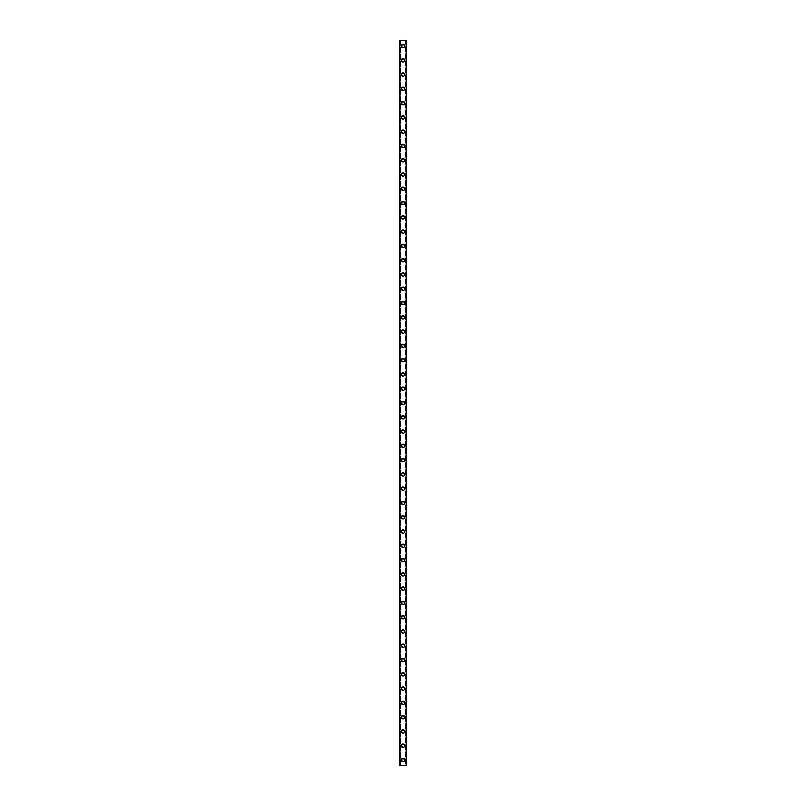 <?xml version="1.0" encoding="UTF-8"?>
<svg xmlns="http://www.w3.org/2000/svg" width="806" height="806" viewBox="0 0 806 806"><rect width="100%" height="100%" fill="white"/><g stroke="black" fill="none" stroke-linecap="round" stroke-linejoin="round"><path stroke-width="0.6" stroke-dasharray="4.03 3.02" d="M405.63 40.3L406.133 765.7L399.575 765.7L399.575 40.3L406.425 40.3L406.425 765.7L405.438 765.7L405.63 40.3M400.37 40.3L399.947 765.7L400.562 765.7L400.37 40.3M403.997 759.987A0.997 0.997 0 0 0 403 758.99A0.997 0.997 0 0 0 402.003 759.987A0.997 0.997 0 0 0 403 760.985A0.997 0.997 0 0 0 403.997 759.987A0.997 0.997 0 0 0 403 758.99A0.997 0.997 0 0 0 402.003 759.987A0.997 0.997 0 0 0 403 760.985A0.997 0.997 0 0 0 403.997 759.987M401.287 759.987A1.713 1.713 0 0 1 403 758.275A1.713 1.713 0 0 1 404.713 759.987A1.713 1.713 0 0 0 403 758.275A1.713 1.713 0 0 0 401.287 759.987A1.713 1.713 0 0 0 403 761.7A1.713 1.713 0 0 0 404.713 759.987A1.713 1.713 0 0 0 403 758.275A1.713 1.713 0 0 0 401.287 759.987A1.713 1.713 0 0 0 403 761.7A1.713 1.713 0 0 0 404.713 759.987A1.713 1.713 0 0 1 403 761.7A1.713 1.713 0 0 1 401.287 759.987M403.997 745.711A0.997 0.997 0 0 0 403 744.714A0.997 0.997 0 0 0 402.003 745.711A0.997 0.997 0 0 0 403 746.709A0.997 0.997 0 0 0 403.997 745.711A0.997 0.997 0 0 0 403 744.714A0.997 0.997 0 0 0 402.003 745.711A0.997 0.997 0 0 0 403 746.709A0.997 0.997 0 0 0 403.997 745.711M401.287 745.711A1.713 1.713 0 0 1 403 743.998A1.713 1.713 0 0 1 404.713 745.711A1.713 1.713 0 0 0 403 743.998A1.713 1.713 0 0 0 401.287 745.711A1.713 1.713 0 0 0 403 747.424A1.713 1.713 0 0 0 404.713 745.711A1.713 1.713 0 0 0 403 743.998A1.713 1.713 0 0 0 401.287 745.711A1.713 1.713 0 0 0 403 747.424A1.713 1.713 0 0 0 404.713 745.711A1.713 1.713 0 0 1 403 747.424A1.713 1.713 0 0 1 401.287 745.711M403.997 731.425A0.997 0.997 0 0 0 403 730.427A0.997 0.997 0 0 0 402.003 731.425A0.997 0.997 0 0 0 403 732.432A0.997 0.997 0 0 0 403.997 731.425A0.997 0.997 0 0 0 403 730.427A0.997 0.997 0 0 0 402.003 731.425A0.997 0.997 0 0 0 403 732.432A0.997 0.997 0 0 0 403.997 731.425M401.287 731.425A1.713 1.713 0 0 1 403 729.712A1.713 1.713 0 0 1 404.713 731.425A1.713 1.713 0 0 0 403 729.712A1.713 1.713 0 0 0 401.287 731.425A1.713 1.713 0 0 0 403 733.148A1.713 1.713 0 0 0 404.713 731.425A1.713 1.713 0 0 0 403 729.712A1.713 1.713 0 0 0 401.287 731.425A1.713 1.713 0 0 0 403 733.148A1.713 1.713 0 0 0 404.713 731.425A1.713 1.713 0 0 1 403 733.148A1.713 1.713 0 0 1 401.287 731.425M403.997 717.149A0.997 0.997 0 0 0 403 716.151A0.997 0.997 0 0 0 402.003 717.149A0.997 0.997 0 0 0 403 718.146A0.997 0.997 0 0 0 403.997 717.149A0.997 0.997 0 0 0 403 716.151A0.997 0.997 0 0 0 402.003 717.149A0.997 0.997 0 0 0 403 718.146A0.997 0.997 0 0 0 403.997 717.149M401.287 717.149A1.713 1.713 0 0 1 403 715.436A1.713 1.713 0 0 1 404.713 717.149A1.713 1.713 0 0 0 403 715.436A1.713 1.713 0 0 0 401.287 717.149A1.713 1.713 0 0 0 403 718.861A1.713 1.713 0 0 0 404.713 717.149A1.713 1.713 0 0 0 403 715.436A1.713 1.713 0 0 0 401.287 717.149A1.713 1.713 0 0 0 403 718.861A1.713 1.713 0 0 0 404.713 717.149A1.713 1.713 0 0 1 403 718.861A1.713 1.713 0 0 1 401.287 717.149M403.997 702.872A0.997 0.997 0 0 0 403 701.875A0.997 0.997 0 0 0 402.003 702.872A0.997 0.997 0 0 0 403 703.87A0.997 0.997 0 0 0 403.997 702.872A0.997 0.997 0 0 0 403 701.875A0.997 0.997 0 0 0 402.003 702.872A0.997 0.997 0 0 0 403 703.87A0.997 0.997 0 0 0 403.997 702.872M401.287 702.872A1.713 1.713 0 0 1 403 701.16A1.713 1.713 0 0 1 404.713 702.872A1.713 1.713 0 0 0 403 701.16A1.713 1.713 0 0 0 401.287 702.872A1.713 1.713 0 0 0 403 704.585A1.713 1.713 0 0 0 404.713 702.872A1.713 1.713 0 0 0 403 701.16A1.713 1.713 0 0 0 401.287 702.872A1.713 1.713 0 0 0 403 704.585A1.713 1.713 0 0 0 404.713 702.872A1.713 1.713 0 0 1 403 704.585A1.713 1.713 0 0 1 401.287 702.872M403.997 688.586A0.997 0.997 0 0 0 403 687.589A0.997 0.997 0 0 0 402.003 688.586A0.997 0.997 0 0 0 403 689.593A0.997 0.997 0 0 0 403.997 688.586A0.997 0.997 0 0 0 403 687.589A0.997 0.997 0 0 0 402.003 688.586A0.997 0.997 0 0 0 403 689.593A0.997 0.997 0 0 0 403.997 688.586M401.287 688.586A1.713 1.713 0 0 1 403 686.873A1.713 1.713 0 0 1 404.713 688.586A1.713 1.713 0 0 0 403 686.873A1.713 1.713 0 0 0 401.287 688.586A1.713 1.713 0 0 0 403 690.309A1.713 1.713 0 0 0 404.713 688.586A1.713 1.713 0 0 0 403 686.873A1.713 1.713 0 0 0 401.287 688.586A1.713 1.713 0 0 0 403 690.309A1.713 1.713 0 0 0 404.713 688.586A1.713 1.713 0 0 1 403 690.309A1.713 1.713 0 0 1 401.287 688.586M403.997 674.31A0.997 0.997 0 0 0 403 673.312A0.997 0.997 0 0 0 402.003 674.31A0.997 0.997 0 0 0 403 675.307A0.997 0.997 0 0 0 403.997 674.31A0.997 0.997 0 0 0 403 673.312A0.997 0.997 0 0 0 402.003 674.31A0.997 0.997 0 0 0 403 675.307A0.997 0.997 0 0 0 403.997 674.31M401.287 674.31A1.713 1.713 0 0 1 403 672.597A1.713 1.713 0 0 1 404.713 674.31A1.713 1.713 0 0 0 403 672.597A1.713 1.713 0 0 0 401.287 674.31A1.713 1.713 0 0 0 403 676.022A1.713 1.713 0 0 0 404.713 674.31A1.713 1.713 0 0 0 403 672.597A1.713 1.713 0 0 0 401.287 674.31A1.713 1.713 0 0 0 403 676.022A1.713 1.713 0 0 0 404.713 674.31A1.713 1.713 0 0 1 403 676.022A1.713 1.713 0 0 1 401.287 674.31M403.997 660.033A0.997 0.997 0 0 0 403 659.036A0.997 0.997 0 0 0 402.003 660.033A0.997 0.997 0 0 0 403 661.031A0.997 0.997 0 0 0 403.997 660.033A0.997 0.997 0 0 0 403 659.036A0.997 0.997 0 0 0 402.003 660.033A0.997 0.997 0 0 0 403 661.031A0.997 0.997 0 0 0 403.997 660.033M401.287 660.033A1.713 1.713 0 0 1 403 658.321A1.713 1.713 0 0 1 404.713 660.033A1.713 1.713 0 0 0 403 658.321A1.713 1.713 0 0 0 401.287 660.033A1.713 1.713 0 0 0 403 661.746A1.713 1.713 0 0 0 404.713 660.033A1.713 1.713 0 0 0 403 658.321A1.713 1.713 0 0 0 401.287 660.033A1.713 1.713 0 0 0 403 661.746A1.713 1.713 0 0 0 404.713 660.033A1.713 1.713 0 0 1 403 661.746A1.713 1.713 0 0 1 401.287 660.033M403.997 645.747A0.997 0.997 0 0 0 403 644.75A0.997 0.997 0 0 0 402.003 645.747A0.997 0.997 0 0 0 403 646.755A0.997 0.997 0 0 0 403.997 645.747A0.997 0.997 0 0 0 403 644.75A0.997 0.997 0 0 0 402.003 645.747A0.997 0.997 0 0 0 403 646.755A0.997 0.997 0 0 0 403.997 645.747M401.287 645.747A1.713 1.713 0 0 1 403 644.034A1.713 1.713 0 0 1 404.713 645.747A1.713 1.713 0 0 0 403 644.034A1.713 1.713 0 0 0 401.287 645.747A1.713 1.713 0 0 0 403 647.47A1.713 1.713 0 0 0 404.713 645.747A1.713 1.713 0 0 0 403 644.034A1.713 1.713 0 0 0 401.287 645.747A1.713 1.713 0 0 0 403 647.47A1.713 1.713 0 0 0 404.713 645.747A1.713 1.713 0 0 1 403 647.47A1.713 1.713 0 0 1 401.287 645.747M403.997 631.471A0.997 0.997 0 0 0 403 630.473A0.997 0.997 0 0 0 402.003 631.471A0.997 0.997 0 0 0 403 632.468A0.997 0.997 0 0 0 403.997 631.471A0.997 0.997 0 0 0 403 630.473A0.997 0.997 0 0 0 402.003 631.471A0.997 0.997 0 0 0 403 632.468A0.997 0.997 0 0 0 403.997 631.471M401.287 631.471A1.713 1.713 0 0 1 403 629.758A1.713 1.713 0 0 1 404.713 631.471A1.713 1.713 0 0 0 403 629.758A1.713 1.713 0 0 0 401.287 631.471A1.713 1.713 0 0 0 403 633.184A1.713 1.713 0 0 0 404.713 631.471A1.713 1.713 0 0 0 403 629.758A1.713 1.713 0 0 0 401.287 631.471A1.713 1.713 0 0 0 403 633.184A1.713 1.713 0 0 0 404.713 631.471A1.713 1.713 0 0 1 403 633.184A1.713 1.713 0 0 1 401.287 631.471M403.997 617.195A0.997 0.997 0 0 0 403 616.197A0.997 0.997 0 0 0 402.003 617.195A0.997 0.997 0 0 0 403 618.192A0.997 0.997 0 0 0 403.997 617.195A0.997 0.997 0 0 0 403 616.197A0.997 0.997 0 0 0 402.003 617.195A0.997 0.997 0 0 0 403 618.192A0.997 0.997 0 0 0 403.997 617.195M401.287 617.195A1.713 1.713 0 0 1 403 615.482A1.713 1.713 0 0 1 404.713 617.195A1.713 1.713 0 0 0 403 615.482A1.713 1.713 0 0 0 401.287 617.195A1.713 1.713 0 0 0 403 618.907A1.713 1.713 0 0 0 404.713 617.195A1.713 1.713 0 0 0 403 615.482A1.713 1.713 0 0 0 401.287 617.195A1.713 1.713 0 0 0 403 618.907A1.713 1.713 0 0 0 404.713 617.195A1.713 1.713 0 0 1 403 618.907A1.713 1.713 0 0 1 401.287 617.195M403.997 602.918A0.997 0.997 0 0 0 403 601.911A0.997 0.997 0 0 0 402.003 602.918A0.997 0.997 0 0 0 403 603.916A0.997 0.997 0 0 0 403.997 602.918A0.997 0.997 0 0 0 403 601.911A0.997 0.997 0 0 0 402.003 602.918A0.997 0.997 0 0 0 403 603.916A0.997 0.997 0 0 0 403.997 602.918M401.287 602.918A1.713 1.713 0 0 1 403 601.195A1.713 1.713 0 0 1 404.713 602.918A1.713 1.713 0 0 0 403 601.195A1.713 1.713 0 0 0 401.287 602.918A1.713 1.713 0 0 0 403 604.631A1.713 1.713 0 0 0 404.713 602.918A1.713 1.713 0 0 0 403 601.195A1.713 1.713 0 0 0 401.287 602.918A1.713 1.713 0 0 0 403 604.631A1.713 1.713 0 0 0 404.713 602.918A1.713 1.713 0 0 1 403 604.631A1.713 1.713 0 0 1 401.287 602.918M403.997 588.632A0.997 0.997 0 0 0 403 587.634A0.997 0.997 0 0 0 402.003 588.632A0.997 0.997 0 0 0 403 589.629A0.997 0.997 0 0 0 403.997 588.632A0.997 0.997 0 0 0 403 587.634A0.997 0.997 0 0 0 402.003 588.632A0.997 0.997 0 0 0 403 589.629A0.997 0.997 0 0 0 403.997 588.632M401.287 588.632A1.713 1.713 0 0 1 403 586.919A1.713 1.713 0 0 1 404.713 588.632A1.713 1.713 0 0 0 403 586.919A1.713 1.713 0 0 0 401.287 588.632A1.713 1.713 0 0 0 403 590.345A1.713 1.713 0 0 0 404.713 588.632A1.713 1.713 0 0 0 403 586.919A1.713 1.713 0 0 0 401.287 588.632A1.713 1.713 0 0 0 403 590.345A1.713 1.713 0 0 0 404.713 588.632A1.713 1.713 0 0 1 403 590.345A1.713 1.713 0 0 1 401.287 588.632M403.997 574.356A0.997 0.997 0 0 0 403 573.358A0.997 0.997 0 0 0 402.003 574.356A0.997 0.997 0 0 0 403 575.353A0.997 0.997 0 0 0 403.997 574.356A0.997 0.997 0 0 0 403 573.358A0.997 0.997 0 0 0 402.003 574.356A0.997 0.997 0 0 0 403 575.353A0.997 0.997 0 0 0 403.997 574.356M401.287 574.356A1.713 1.713 0 0 1 403 572.643A1.713 1.713 0 0 1 404.713 574.356A1.713 1.713 0 0 0 403 572.643A1.713 1.713 0 0 0 401.287 574.356A1.713 1.713 0 0 0 403 576.068A1.713 1.713 0 0 0 404.713 574.356A1.713 1.713 0 0 0 403 572.643A1.713 1.713 0 0 0 401.287 574.356A1.713 1.713 0 0 0 403 576.068A1.713 1.713 0 0 0 404.713 574.356A1.713 1.713 0 0 1 403 576.068A1.713 1.713 0 0 1 401.287 574.356M403.997 560.079A0.997 0.997 0 0 0 403 559.072A0.997 0.997 0 0 0 402.003 560.079A0.997 0.997 0 0 0 403 561.077A0.997 0.997 0 0 0 403.997 560.079A0.997 0.997 0 0 0 403 559.072A0.997 0.997 0 0 0 402.003 560.079A0.997 0.997 0 0 0 403 561.077A0.997 0.997 0 0 0 403.997 560.079M401.287 560.079A1.713 1.713 0 0 1 403 558.357A1.713 1.713 0 0 1 404.713 560.079A1.713 1.713 0 0 0 403 558.357A1.713 1.713 0 0 0 401.287 560.079A1.713 1.713 0 0 0 403 561.792A1.713 1.713 0 0 0 404.713 560.079A1.713 1.713 0 0 0 403 558.357A1.713 1.713 0 0 0 401.287 560.079A1.713 1.713 0 0 0 403 561.792A1.713 1.713 0 0 0 404.713 560.079A1.713 1.713 0 0 1 403 561.792A1.713 1.713 0 0 1 401.287 560.079M403.997 545.793A0.997 0.997 0 0 0 403 544.796A0.997 0.997 0 0 0 402.003 545.793A0.997 0.997 0 0 0 403 546.79A0.997 0.997 0 0 0 403.997 545.793A0.997 0.997 0 0 0 403 544.796A0.997 0.997 0 0 0 402.003 545.793A0.997 0.997 0 0 0 403 546.79A0.997 0.997 0 0 0 403.997 545.793M401.287 545.793A1.713 1.713 0 0 1 403 544.08A1.713 1.713 0 0 1 404.713 545.793A1.713 1.713 0 0 0 403 544.08A1.713 1.713 0 0 0 401.287 545.793A1.713 1.713 0 0 0 403 547.506A1.713 1.713 0 0 0 404.713 545.793A1.713 1.713 0 0 0 403 544.08A1.713 1.713 0 0 0 401.287 545.793A1.713 1.713 0 0 0 403 547.506A1.713 1.713 0 0 0 404.713 545.793A1.713 1.713 0 0 1 403 547.506A1.713 1.713 0 0 1 401.287 545.793M403.997 531.517A0.997 0.997 0 0 0 403 530.519A0.997 0.997 0 0 0 402.003 531.517A0.997 0.997 0 0 0 403 532.514A0.997 0.997 0 0 0 403.997 531.517A0.997 0.997 0 0 0 403 530.519A0.997 0.997 0 0 0 402.003 531.517A0.997 0.997 0 0 0 403 532.514A0.997 0.997 0 0 0 403.997 531.517M401.287 531.517A1.713 1.713 0 0 1 403 529.804A1.713 1.713 0 0 1 404.713 531.517A1.713 1.713 0 0 0 403 529.804A1.713 1.713 0 0 0 401.287 531.517A1.713 1.713 0 0 0 403 533.229A1.713 1.713 0 0 0 404.713 531.517A1.713 1.713 0 0 0 403 529.804A1.713 1.713 0 0 0 401.287 531.517A1.713 1.713 0 0 0 403 533.229A1.713 1.713 0 0 0 404.713 531.517A1.713 1.713 0 0 1 403 533.229A1.713 1.713 0 0 1 401.287 531.517M403.997 517.24A0.997 0.997 0 0 0 403 516.233A0.997 0.997 0 0 0 402.003 517.24A0.997 0.997 0 0 0 403 518.238A0.997 0.997 0 0 0 403.997 517.24A0.997 0.997 0 0 0 403 516.233A0.997 0.997 0 0 0 402.003 517.24A0.997 0.997 0 0 0 403 518.238A0.997 0.997 0 0 0 403.997 517.24M401.287 517.24A1.713 1.713 0 0 1 403 515.528A1.713 1.713 0 0 1 404.713 517.24A1.713 1.713 0 0 0 403 515.528A1.713 1.713 0 0 0 401.287 517.24A1.713 1.713 0 0 0 403 518.953A1.713 1.713 0 0 0 404.713 517.24A1.713 1.713 0 0 0 403 515.528A1.713 1.713 0 0 0 401.287 517.24A1.713 1.713 0 0 0 403 518.953A1.713 1.713 0 0 0 404.713 517.24A1.713 1.713 0 0 1 403 518.953A1.713 1.713 0 0 1 401.287 517.24M403.997 502.954A0.997 0.997 0 0 0 403 501.957A0.997 0.997 0 0 0 402.003 502.954A0.997 0.997 0 0 0 403 503.952A0.997 0.997 0 0 0 403.997 502.954A0.997 0.997 0 0 0 403 501.957A0.997 0.997 0 0 0 402.003 502.954A0.997 0.997 0 0 0 403 503.952A0.997 0.997 0 0 0 403.997 502.954M401.287 502.954A1.713 1.713 0 0 1 403 501.241A1.713 1.713 0 0 1 404.713 502.954A1.713 1.713 0 0 0 403 501.241A1.713 1.713 0 0 0 401.287 502.954A1.713 1.713 0 0 0 403 504.667A1.713 1.713 0 0 0 404.713 502.954A1.713 1.713 0 0 0 403 501.241A1.713 1.713 0 0 0 401.287 502.954A1.713 1.713 0 0 0 403 504.667A1.713 1.713 0 0 0 404.713 502.954A1.713 1.713 0 0 1 403 504.667A1.713 1.713 0 0 1 401.287 502.954M403.997 488.678A0.997 0.997 0 0 0 403 487.68A0.997 0.997 0 0 0 402.003 488.678A0.997 0.997 0 0 0 403 489.675A0.997 0.997 0 0 0 403.997 488.678A0.997 0.997 0 0 0 403 487.68A0.997 0.997 0 0 0 402.003 488.678A0.997 0.997 0 0 0 403 489.675A0.997 0.997 0 0 0 403.997 488.678M401.287 488.678A1.713 1.713 0 0 1 403 486.965A1.713 1.713 0 0 1 404.713 488.678A1.713 1.713 0 0 0 403 486.965A1.713 1.713 0 0 0 401.287 488.678A1.713 1.713 0 0 0 403 490.391A1.713 1.713 0 0 0 404.713 488.678A1.713 1.713 0 0 0 403 486.965A1.713 1.713 0 0 0 401.287 488.678A1.713 1.713 0 0 0 403 490.391A1.713 1.713 0 0 0 404.713 488.678A1.713 1.713 0 0 1 403 490.391A1.713 1.713 0 0 1 401.287 488.678M403.997 474.402A0.997 0.997 0 0 0 403 473.394A0.997 0.997 0 0 0 402.003 474.402A0.997 0.997 0 0 0 403 475.399A0.997 0.997 0 0 0 403.997 474.402A0.997 0.997 0 0 0 403 473.394A0.997 0.997 0 0 0 402.003 474.402A0.997 0.997 0 0 0 403 475.399A0.997 0.997 0 0 0 403.997 474.402M401.287 474.402A1.713 1.713 0 0 1 403 472.689A1.713 1.713 0 0 1 404.713 474.402A1.713 1.713 0 0 0 403 472.689A1.713 1.713 0 0 0 401.287 474.402A1.713 1.713 0 0 0 403 476.114A1.713 1.713 0 0 0 404.713 474.402A1.713 1.713 0 0 0 403 472.689A1.713 1.713 0 0 0 401.287 474.402A1.713 1.713 0 0 0 403 476.114A1.713 1.713 0 0 0 404.713 474.402A1.713 1.713 0 0 1 403 476.114A1.713 1.713 0 0 1 401.287 474.402M403.997 460.115A0.997 0.997 0 0 0 403 459.118A0.997 0.997 0 0 0 402.003 460.115A0.997 0.997 0 0 0 403 461.123A0.997 0.997 0 0 0 403.997 460.115A0.997 0.997 0 0 0 403 459.118A0.997 0.997 0 0 0 402.003 460.115A0.997 0.997 0 0 0 403 461.123A0.997 0.997 0 0 0 403.997 460.115M401.287 460.115A1.713 1.713 0 0 1 403 458.402A1.713 1.713 0 0 1 404.713 460.115A1.713 1.713 0 0 0 403 458.402A1.713 1.713 0 0 0 401.287 460.115A1.713 1.713 0 0 0 403 461.828A1.713 1.713 0 0 0 404.713 460.115A1.713 1.713 0 0 0 403 458.402A1.713 1.713 0 0 0 401.287 460.115A1.713 1.713 0 0 0 403 461.828A1.713 1.713 0 0 0 404.713 460.115A1.713 1.713 0 0 1 403 461.828A1.713 1.713 0 0 1 401.287 460.115M403.997 445.839A0.997 0.997 0 0 0 403 444.841A0.997 0.997 0 0 0 402.003 445.839A0.997 0.997 0 0 0 403 446.836A0.997 0.997 0 0 0 403.997 445.839A0.997 0.997 0 0 0 403 444.841A0.997 0.997 0 0 0 402.003 445.839A0.997 0.997 0 0 0 403 446.836A0.997 0.997 0 0 0 403.997 445.839M401.287 445.839A1.713 1.713 0 0 1 403 444.126A1.713 1.713 0 0 1 404.713 445.839A1.713 1.713 0 0 0 403 444.126A1.713 1.713 0 0 0 401.287 445.839A1.713 1.713 0 0 0 403 447.552A1.713 1.713 0 0 0 404.713 445.839A1.713 1.713 0 0 0 403 444.126A1.713 1.713 0 0 0 401.287 445.839A1.713 1.713 0 0 0 403 447.552A1.713 1.713 0 0 0 404.713 445.839A1.713 1.713 0 0 1 403 447.552A1.713 1.713 0 0 1 401.287 445.839M403.997 431.563A0.997 0.997 0 0 0 403 430.555A0.997 0.997 0 0 0 402.003 431.563A0.997 0.997 0 0 0 403 432.56A0.997 0.997 0 0 0 403.997 431.563A0.997 0.997 0 0 0 403 430.555A0.997 0.997 0 0 0 402.003 431.563A0.997 0.997 0 0 0 403 432.56A0.997 0.997 0 0 0 403.997 431.563M401.287 431.563A1.713 1.713 0 0 1 403 429.85A1.713 1.713 0 0 1 404.713 431.563A1.713 1.713 0 0 0 403 429.85A1.713 1.713 0 0 0 401.287 431.563A1.713 1.713 0 0 0 403 433.275A1.713 1.713 0 0 0 404.713 431.563A1.713 1.713 0 0 0 403 429.85A1.713 1.713 0 0 0 401.287 431.563A1.713 1.713 0 0 0 403 433.275A1.713 1.713 0 0 0 404.713 431.563A1.713 1.713 0 0 1 403 433.275A1.713 1.713 0 0 1 401.287 431.563M403.997 417.276A0.997 0.997 0 0 0 403 416.279A0.997 0.997 0 0 0 402.003 417.276A0.997 0.997 0 0 0 403 418.284A0.997 0.997 0 0 0 403.997 417.276A0.997 0.997 0 0 0 403 416.279A0.997 0.997 0 0 0 402.003 417.276A0.997 0.997 0 0 0 403 418.284A0.997 0.997 0 0 0 403.997 417.276M401.287 417.276A1.713 1.713 0 0 1 403 415.564A1.713 1.713 0 0 1 404.713 417.276A1.713 1.713 0 0 0 403 415.564A1.713 1.713 0 0 0 401.287 417.276A1.713 1.713 0 0 0 403 418.989A1.713 1.713 0 0 0 404.713 417.276A1.713 1.713 0 0 0 403 415.564A1.713 1.713 0 0 0 401.287 417.276A1.713 1.713 0 0 0 403 418.989A1.713 1.713 0 0 0 404.713 417.276A1.713 1.713 0 0 1 403 418.989A1.713 1.713 0 0 1 401.287 417.276M403.997 403A0.997 0.997 0 0 0 403 402.003A0.997 0.997 0 0 0 402.003 403A0.997 0.997 0 0 0 403 403.997A0.997 0.997 0 0 0 403.997 403A0.997 0.997 0 0 0 403 402.003A0.997 0.997 0 0 0 402.003 403A0.997 0.997 0 0 0 403 403.997A0.997 0.997 0 0 0 403.997 403M401.287 403A1.713 1.713 0 0 1 403 401.287A1.713 1.713 0 0 1 404.713 403A1.713 1.713 0 0 0 403 401.287A1.713 1.713 0 0 0 401.287 403A1.713 1.713 0 0 0 403 404.713A1.713 1.713 0 0 0 404.713 403A1.713 1.713 0 0 0 403 401.287A1.713 1.713 0 0 0 401.287 403A1.713 1.713 0 0 0 403 404.713A1.713 1.713 0 0 0 404.713 403A1.713 1.713 0 0 1 403 404.713A1.713 1.713 0 0 1 401.287 403M403.997 388.724A0.997 0.997 0 0 0 403 387.716A0.997 0.997 0 0 0 402.003 388.724A0.997 0.997 0 0 0 403 389.721A0.997 0.997 0 0 0 403.997 388.724A0.997 0.997 0 0 0 403 387.716A0.997 0.997 0 0 0 402.003 388.724A0.997 0.997 0 0 0 403 389.721A0.997 0.997 0 0 0 403.997 388.724M401.287 388.724A1.713 1.713 0 0 1 403 387.011A1.713 1.713 0 0 1 404.713 388.724A1.713 1.713 0 0 0 403 387.011A1.713 1.713 0 0 0 401.287 388.724A1.713 1.713 0 0 0 403 390.436A1.713 1.713 0 0 0 404.713 388.724A1.713 1.713 0 0 0 403 387.011A1.713 1.713 0 0 0 401.287 388.724A1.713 1.713 0 0 0 403 390.436A1.713 1.713 0 0 0 404.713 388.724A1.713 1.713 0 0 1 403 390.436A1.713 1.713 0 0 1 401.287 388.724M403.997 374.437A0.997 0.997 0 0 0 403 373.44A0.997 0.997 0 0 0 402.003 374.437A0.997 0.997 0 0 0 403 375.445A0.997 0.997 0 0 0 403.997 374.437A0.997 0.997 0 0 0 403 373.44A0.997 0.997 0 0 0 402.003 374.437A0.997 0.997 0 0 0 403 375.445A0.997 0.997 0 0 0 403.997 374.437M401.287 374.437A1.713 1.713 0 0 1 403 372.725A1.713 1.713 0 0 1 404.713 374.437A1.713 1.713 0 0 0 403 372.725A1.713 1.713 0 0 0 401.287 374.437A1.713 1.713 0 0 0 403 376.15A1.713 1.713 0 0 0 404.713 374.437A1.713 1.713 0 0 0 403 372.725A1.713 1.713 0 0 0 401.287 374.437A1.713 1.713 0 0 0 403 376.15A1.713 1.713 0 0 0 404.713 374.437A1.713 1.713 0 0 1 403 376.15A1.713 1.713 0 0 1 401.287 374.437M403.997 360.161A0.997 0.997 0 0 0 403 359.164A0.997 0.997 0 0 0 402.003 360.161A0.997 0.997 0 0 0 403 361.159A0.997 0.997 0 0 0 403.997 360.161A0.997 0.997 0 0 0 403 359.164A0.997 0.997 0 0 0 402.003 360.161A0.997 0.997 0 0 0 403 361.159A0.997 0.997 0 0 0 403.997 360.161M401.287 360.161A1.713 1.713 0 0 1 403 358.448A1.713 1.713 0 0 1 404.713 360.161A1.713 1.713 0 0 0 403 358.448A1.713 1.713 0 0 0 401.287 360.161A1.713 1.713 0 0 0 403 361.874A1.713 1.713 0 0 0 404.713 360.161A1.713 1.713 0 0 0 403 358.448A1.713 1.713 0 0 0 401.287 360.161A1.713 1.713 0 0 0 403 361.874A1.713 1.713 0 0 0 404.713 360.161A1.713 1.713 0 0 1 403 361.874A1.713 1.713 0 0 1 401.287 360.161M403.997 345.885A0.997 0.997 0 0 0 403 344.877A0.997 0.997 0 0 0 402.003 345.885A0.997 0.997 0 0 0 403 346.882A0.997 0.997 0 0 0 403.997 345.885A0.997 0.997 0 0 0 403 344.877A0.997 0.997 0 0 0 402.003 345.885A0.997 0.997 0 0 0 403 346.882A0.997 0.997 0 0 0 403.997 345.885M401.287 345.885A1.713 1.713 0 0 1 403 344.172A1.713 1.713 0 0 1 404.713 345.885A1.713 1.713 0 0 0 403 344.172A1.713 1.713 0 0 0 401.287 345.885A1.713 1.713 0 0 0 403 347.598A1.713 1.713 0 0 0 404.713 345.885A1.713 1.713 0 0 0 403 344.172A1.713 1.713 0 0 0 401.287 345.885A1.713 1.713 0 0 0 403 347.598A1.713 1.713 0 0 0 404.713 345.885A1.713 1.713 0 0 1 403 347.598A1.713 1.713 0 0 1 401.287 345.885M403.997 331.598A0.997 0.997 0 0 0 403 330.601A0.997 0.997 0 0 0 402.003 331.598A0.997 0.997 0 0 0 403 332.606A0.997 0.997 0 0 0 403.997 331.598A0.997 0.997 0 0 0 403 330.601A0.997 0.997 0 0 0 402.003 331.598A0.997 0.997 0 0 0 403 332.606A0.997 0.997 0 0 0 403.997 331.598M401.287 331.598A1.713 1.713 0 0 1 403 329.886A1.713 1.713 0 0 1 404.713 331.598A1.713 1.713 0 0 0 403 329.886A1.713 1.713 0 0 0 401.287 331.598A1.713 1.713 0 0 0 403 333.311A1.713 1.713 0 0 0 404.713 331.598A1.713 1.713 0 0 0 403 329.886A1.713 1.713 0 0 0 401.287 331.598A1.713 1.713 0 0 0 403 333.311A1.713 1.713 0 0 0 404.713 331.598A1.713 1.713 0 0 1 403 333.311A1.713 1.713 0 0 1 401.287 331.598M403.997 317.322A0.997 0.997 0 0 0 403 316.325A0.997 0.997 0 0 0 402.003 317.322A0.997 0.997 0 0 0 403 318.32A0.997 0.997 0 0 0 403.997 317.322A0.997 0.997 0 0 0 403 316.325A0.997 0.997 0 0 0 402.003 317.322A0.997 0.997 0 0 0 403 318.32A0.997 0.997 0 0 0 403.997 317.322M401.287 317.322A1.713 1.713 0 0 1 403 315.609A1.713 1.713 0 0 1 404.713 317.322A1.713 1.713 0 0 0 403 315.609A1.713 1.713 0 0 0 401.287 317.322A1.713 1.713 0 0 0 403 319.035A1.713 1.713 0 0 0 404.713 317.322A1.713 1.713 0 0 0 403 315.609A1.713 1.713 0 0 0 401.287 317.322A1.713 1.713 0 0 0 403 319.035A1.713 1.713 0 0 0 404.713 317.322A1.713 1.713 0 0 1 403 319.035A1.713 1.713 0 0 1 401.287 317.322M403.997 303.046A0.997 0.997 0 0 0 403 302.049A0.997 0.997 0 0 0 402.003 303.046A0.997 0.997 0 0 0 403 304.043A0.997 0.997 0 0 0 403.997 303.046A0.997 0.997 0 0 0 403 302.049A0.997 0.997 0 0 0 402.003 303.046A0.997 0.997 0 0 0 403 304.043A0.997 0.997 0 0 0 403.997 303.046M401.287 303.046A1.713 1.713 0 0 1 403 301.333A1.713 1.713 0 0 1 404.713 303.046A1.713 1.713 0 0 0 403 301.333A1.713 1.713 0 0 0 401.287 303.046A1.713 1.713 0 0 0 403 304.759A1.713 1.713 0 0 0 404.713 303.046A1.713 1.713 0 0 0 403 301.333A1.713 1.713 0 0 0 401.287 303.046A1.713 1.713 0 0 0 403 304.759A1.713 1.713 0 0 0 404.713 303.046A1.713 1.713 0 0 1 403 304.759A1.713 1.713 0 0 1 401.287 303.046M403.997 288.76A0.997 0.997 0 0 0 403 287.762A0.997 0.997 0 0 0 402.003 288.76A0.997 0.997 0 0 0 403 289.767A0.997 0.997 0 0 0 403.997 288.76A0.997 0.997 0 0 0 403 287.762A0.997 0.997 0 0 0 402.003 288.76A0.997 0.997 0 0 0 403 289.767A0.997 0.997 0 0 0 403.997 288.76M401.287 288.76A1.713 1.713 0 0 1 403 287.047A1.713 1.713 0 0 1 404.713 288.76A1.713 1.713 0 0 0 403 287.047A1.713 1.713 0 0 0 401.287 288.76A1.713 1.713 0 0 0 403 290.472A1.713 1.713 0 0 0 404.713 288.76A1.713 1.713 0 0 0 403 287.047A1.713 1.713 0 0 0 401.287 288.76A1.713 1.713 0 0 0 403 290.472A1.713 1.713 0 0 0 404.713 288.76A1.713 1.713 0 0 1 403 290.472A1.713 1.713 0 0 1 401.287 288.76M403.997 274.483A0.997 0.997 0 0 0 403 273.486A0.997 0.997 0 0 0 402.003 274.483A0.997 0.997 0 0 0 403 275.481A0.997 0.997 0 0 0 403.997 274.483A0.997 0.997 0 0 0 403 273.486A0.997 0.997 0 0 0 402.003 274.483A0.997 0.997 0 0 0 403 275.481A0.997 0.997 0 0 0 403.997 274.483M401.287 274.483A1.713 1.713 0 0 1 403 272.771A1.713 1.713 0 0 1 404.713 274.483A1.713 1.713 0 0 0 403 272.771A1.713 1.713 0 0 0 401.287 274.483A1.713 1.713 0 0 0 403 276.196A1.713 1.713 0 0 0 404.713 274.483A1.713 1.713 0 0 0 403 272.771A1.713 1.713 0 0 0 401.287 274.483A1.713 1.713 0 0 0 403 276.196A1.713 1.713 0 0 0 404.713 274.483A1.713 1.713 0 0 1 403 276.196A1.713 1.713 0 0 1 401.287 274.483M403.997 260.207A0.997 0.997 0 0 0 403 259.21A0.997 0.997 0 0 0 402.003 260.207A0.997 0.997 0 0 0 403 261.204A0.997 0.997 0 0 0 403.997 260.207A0.997 0.997 0 0 0 403 259.21A0.997 0.997 0 0 0 402.003 260.207A0.997 0.997 0 0 0 403 261.204A0.997 0.997 0 0 0 403.997 260.207M401.287 260.207A1.713 1.713 0 0 1 403 258.494A1.713 1.713 0 0 1 404.713 260.207A1.713 1.713 0 0 0 403 258.494A1.713 1.713 0 0 0 401.287 260.207A1.713 1.713 0 0 0 403 261.92A1.713 1.713 0 0 0 404.713 260.207A1.713 1.713 0 0 0 403 258.494A1.713 1.713 0 0 0 401.287 260.207A1.713 1.713 0 0 0 403 261.92A1.713 1.713 0 0 0 404.713 260.207A1.713 1.713 0 0 1 403 261.92A1.713 1.713 0 0 1 401.287 260.207M403.997 245.921A0.997 0.997 0 0 0 403 244.923A0.997 0.997 0 0 0 402.003 245.921A0.997 0.997 0 0 0 403 246.928A0.997 0.997 0 0 0 403.997 245.921A0.997 0.997 0 0 0 403 244.923A0.997 0.997 0 0 0 402.003 245.921A0.997 0.997 0 0 0 403 246.928A0.997 0.997 0 0 0 403.997 245.921M401.287 245.921A1.713 1.713 0 0 1 403 244.208A1.713 1.713 0 0 1 404.713 245.921A1.713 1.713 0 0 0 403 244.208A1.713 1.713 0 0 0 401.287 245.921A1.713 1.713 0 0 0 403 247.644A1.713 1.713 0 0 0 404.713 245.921A1.713 1.713 0 0 0 403 244.208A1.713 1.713 0 0 0 401.287 245.921A1.713 1.713 0 0 0 403 247.644A1.713 1.713 0 0 0 404.713 245.921A1.713 1.713 0 0 1 403 247.644A1.713 1.713 0 0 1 401.287 245.921M403.997 231.644A0.997 0.997 0 0 0 403 230.647A0.997 0.997 0 0 0 402.003 231.644A0.997 0.997 0 0 0 403 232.642A0.997 0.997 0 0 0 403.997 231.644A0.997 0.997 0 0 0 403 230.647A0.997 0.997 0 0 0 402.003 231.644A0.997 0.997 0 0 0 403 232.642A0.997 0.997 0 0 0 403.997 231.644M401.287 231.644A1.713 1.713 0 0 1 403 229.932A1.713 1.713 0 0 1 404.713 231.644A1.713 1.713 0 0 0 403 229.932A1.713 1.713 0 0 0 401.287 231.644A1.713 1.713 0 0 0 403 233.357A1.713 1.713 0 0 0 404.713 231.644A1.713 1.713 0 0 0 403 229.932A1.713 1.713 0 0 0 401.287 231.644A1.713 1.713 0 0 0 403 233.357A1.713 1.713 0 0 0 404.713 231.644A1.713 1.713 0 0 1 403 233.357A1.713 1.713 0 0 1 401.287 231.644M403.997 217.368A0.997 0.997 0 0 0 403 216.371A0.997 0.997 0 0 0 402.003 217.368A0.997 0.997 0 0 0 403 218.366A0.997 0.997 0 0 0 403.997 217.368A0.997 0.997 0 0 0 403 216.371A0.997 0.997 0 0 0 402.003 217.368A0.997 0.997 0 0 0 403 218.366A0.997 0.997 0 0 0 403.997 217.368M401.287 217.368A1.713 1.713 0 0 1 403 215.655A1.713 1.713 0 0 1 404.713 217.368A1.713 1.713 0 0 0 403 215.655A1.713 1.713 0 0 0 401.287 217.368A1.713 1.713 0 0 0 403 219.081A1.713 1.713 0 0 0 404.713 217.368A1.713 1.713 0 0 0 403 215.655A1.713 1.713 0 0 0 401.287 217.368A1.713 1.713 0 0 0 403 219.081A1.713 1.713 0 0 0 404.713 217.368A1.713 1.713 0 0 1 403 219.081A1.713 1.713 0 0 1 401.287 217.368M403.997 203.082A0.997 0.997 0 0 0 403 202.084A0.997 0.997 0 0 0 402.003 203.082A0.997 0.997 0 0 0 403 204.089A0.997 0.997 0 0 0 403.997 203.082A0.997 0.997 0 0 0 403 202.084A0.997 0.997 0 0 0 402.003 203.082A0.997 0.997 0 0 0 403 204.089A0.997 0.997 0 0 0 403.997 203.082M401.287 203.082A1.713 1.713 0 0 1 403 201.369A1.713 1.713 0 0 1 404.713 203.082A1.713 1.713 0 0 0 403 201.369A1.713 1.713 0 0 0 401.287 203.082A1.713 1.713 0 0 0 403 204.805A1.713 1.713 0 0 0 404.713 203.082A1.713 1.713 0 0 0 403 201.369A1.713 1.713 0 0 0 401.287 203.082A1.713 1.713 0 0 0 403 204.805A1.713 1.713 0 0 0 404.713 203.082A1.713 1.713 0 0 1 403 204.805A1.713 1.713 0 0 1 401.287 203.082M403.997 188.806A0.997 0.997 0 0 0 403 187.808A0.997 0.997 0 0 0 402.003 188.806A0.997 0.997 0 0 0 403 189.803A0.997 0.997 0 0 0 403.997 188.806A0.997 0.997 0 0 0 403 187.808A0.997 0.997 0 0 0 402.003 188.806A0.997 0.997 0 0 0 403 189.803A0.997 0.997 0 0 0 403.997 188.806M401.287 188.806A1.713 1.713 0 0 1 403 187.093A1.713 1.713 0 0 1 404.713 188.806A1.713 1.713 0 0 0 403 187.093A1.713 1.713 0 0 0 401.287 188.806A1.713 1.713 0 0 0 403 190.518A1.713 1.713 0 0 0 404.713 188.806A1.713 1.713 0 0 0 403 187.093A1.713 1.713 0 0 0 401.287 188.806A1.713 1.713 0 0 0 403 190.518A1.713 1.713 0 0 0 404.713 188.806A1.713 1.713 0 0 1 403 190.518A1.713 1.713 0 0 1 401.287 188.806M403.997 174.529A0.997 0.997 0 0 0 403 173.532A0.997 0.997 0 0 0 402.003 174.529A0.997 0.997 0 0 0 403 175.527A0.997 0.997 0 0 0 403.997 174.529A0.997 0.997 0 0 0 403 173.532A0.997 0.997 0 0 0 402.003 174.529A0.997 0.997 0 0 0 403 175.527A0.997 0.997 0 0 0 403.997 174.529M401.287 174.529A1.713 1.713 0 0 1 403 172.816A1.713 1.713 0 0 1 404.713 174.529A1.713 1.713 0 0 0 403 172.816A1.713 1.713 0 0 0 401.287 174.529A1.713 1.713 0 0 0 403 176.242A1.713 1.713 0 0 0 404.713 174.529A1.713 1.713 0 0 0 403 172.816A1.713 1.713 0 0 0 401.287 174.529A1.713 1.713 0 0 0 403 176.242A1.713 1.713 0 0 0 404.713 174.529A1.713 1.713 0 0 1 403 176.242A1.713 1.713 0 0 1 401.287 174.529M403.997 160.253A0.997 0.997 0 0 0 403 159.245A0.997 0.997 0 0 0 402.003 160.253A0.997 0.997 0 0 0 403 161.25A0.997 0.997 0 0 0 403.997 160.253A0.997 0.997 0 0 0 403 159.245A0.997 0.997 0 0 0 402.003 160.253A0.997 0.997 0 0 0 403 161.25A0.997 0.997 0 0 0 403.997 160.253M401.287 160.253A1.713 1.713 0 0 1 403 158.53A1.713 1.713 0 0 1 404.713 160.253A1.713 1.713 0 0 0 403 158.53A1.713 1.713 0 0 0 401.287 160.253A1.713 1.713 0 0 0 403 161.966A1.713 1.713 0 0 0 404.713 160.253A1.713 1.713 0 0 0 403 158.53A1.713 1.713 0 0 0 401.287 160.253A1.713 1.713 0 0 0 403 161.966A1.713 1.713 0 0 0 404.713 160.253A1.713 1.713 0 0 1 403 161.966A1.713 1.713 0 0 1 401.287 160.253M403.997 145.967A0.997 0.997 0 0 0 403 144.969A0.997 0.997 0 0 0 402.003 145.967A0.997 0.997 0 0 0 403 146.964A0.997 0.997 0 0 0 403.997 145.967A0.997 0.997 0 0 0 403 144.969A0.997 0.997 0 0 0 402.003 145.967A0.997 0.997 0 0 0 403 146.964A0.997 0.997 0 0 0 403.997 145.967M401.287 145.967A1.713 1.713 0 0 1 403 144.254A1.713 1.713 0 0 1 404.713 145.967A1.713 1.713 0 0 0 403 144.254A1.713 1.713 0 0 0 401.287 145.967A1.713 1.713 0 0 0 403 147.679A1.713 1.713 0 0 0 404.713 145.967A1.713 1.713 0 0 0 403 144.254A1.713 1.713 0 0 0 401.287 145.967A1.713 1.713 0 0 0 403 147.679A1.713 1.713 0 0 0 404.713 145.967A1.713 1.713 0 0 1 403 147.679A1.713 1.713 0 0 1 401.287 145.967M403.997 131.69A0.997 0.997 0 0 0 403 130.693A0.997 0.997 0 0 0 402.003 131.69A0.997 0.997 0 0 0 403 132.688A0.997 0.997 0 0 0 403.997 131.69A0.997 0.997 0 0 0 403 130.693A0.997 0.997 0 0 0 402.003 131.69A0.997 0.997 0 0 0 403 132.688A0.997 0.997 0 0 0 403.997 131.69M401.287 131.69A1.713 1.713 0 0 1 403 129.978A1.713 1.713 0 0 1 404.713 131.69A1.713 1.713 0 0 0 403 129.978A1.713 1.713 0 0 0 401.287 131.69A1.713 1.713 0 0 0 403 133.403A1.713 1.713 0 0 0 404.713 131.69A1.713 1.713 0 0 0 403 129.978A1.713 1.713 0 0 0 401.287 131.69A1.713 1.713 0 0 0 403 133.403A1.713 1.713 0 0 0 404.713 131.69A1.713 1.713 0 0 1 403 133.403A1.713 1.713 0 0 1 401.287 131.69M403.997 117.414A0.997 0.997 0 0 0 403 116.407A0.997 0.997 0 0 0 402.003 117.414A0.997 0.997 0 0 0 403 118.411A0.997 0.997 0 0 0 403.997 117.414A0.997 0.997 0 0 0 403 116.407A0.997 0.997 0 0 0 402.003 117.414A0.997 0.997 0 0 0 403 118.411A0.997 0.997 0 0 0 403.997 117.414M401.287 117.414A1.713 1.713 0 0 1 403 115.691A1.713 1.713 0 0 1 404.713 117.414A1.713 1.713 0 0 0 403 115.691A1.713 1.713 0 0 0 401.287 117.414A1.713 1.713 0 0 0 403 119.127A1.713 1.713 0 0 0 404.713 117.414A1.713 1.713 0 0 0 403 115.691A1.713 1.713 0 0 0 401.287 117.414A1.713 1.713 0 0 0 403 119.127A1.713 1.713 0 0 0 404.713 117.414A1.713 1.713 0 0 1 403 119.127A1.713 1.713 0 0 1 401.287 117.414M403.997 103.128A0.997 0.997 0 0 0 403 102.13A0.997 0.997 0 0 0 402.003 103.128A0.997 0.997 0 0 0 403 104.125A0.997 0.997 0 0 0 403.997 103.128A0.997 0.997 0 0 0 403 102.13A0.997 0.997 0 0 0 402.003 103.128A0.997 0.997 0 0 0 403 104.125A0.997 0.997 0 0 0 403.997 103.128M401.287 103.128A1.713 1.713 0 0 1 403 101.415A1.713 1.713 0 0 1 404.713 103.128A1.713 1.713 0 0 0 403 101.415A1.713 1.713 0 0 0 401.287 103.128A1.713 1.713 0 0 0 403 104.84A1.713 1.713 0 0 0 404.713 103.128A1.713 1.713 0 0 0 403 101.415A1.713 1.713 0 0 0 401.287 103.128A1.713 1.713 0 0 0 403 104.84A1.713 1.713 0 0 0 404.713 103.128A1.713 1.713 0 0 1 403 104.84A1.713 1.713 0 0 1 401.287 103.128M403.997 88.851A0.997 0.997 0 0 0 403 87.854A0.997 0.997 0 0 0 402.003 88.851A0.997 0.997 0 0 0 403 89.849A0.997 0.997 0 0 0 403.997 88.851A0.997 0.997 0 0 0 403 87.854A0.997 0.997 0 0 0 402.003 88.851A0.997 0.997 0 0 0 403 89.849A0.997 0.997 0 0 0 403.997 88.851M401.287 88.851A1.713 1.713 0 0 1 403 87.139A1.713 1.713 0 0 1 404.713 88.851A1.713 1.713 0 0 0 403 87.139A1.713 1.713 0 0 0 401.287 88.851A1.713 1.713 0 0 0 403 90.564A1.713 1.713 0 0 0 404.713 88.851A1.713 1.713 0 0 0 403 87.139A1.713 1.713 0 0 0 401.287 88.851A1.713 1.713 0 0 0 403 90.564A1.713 1.713 0 0 0 404.713 88.851A1.713 1.713 0 0 1 403 90.564A1.713 1.713 0 0 1 401.287 88.851M403.997 74.575A0.997 0.997 0 0 0 403 73.568A0.997 0.997 0 0 0 402.003 74.575A0.997 0.997 0 0 0 403 75.573A0.997 0.997 0 0 0 403.997 74.575A0.997 0.997 0 0 0 403 73.568A0.997 0.997 0 0 0 402.003 74.575A0.997 0.997 0 0 0 403 75.573A0.997 0.997 0 0 0 403.997 74.575M401.287 74.575A1.713 1.713 0 0 1 403 72.852A1.713 1.713 0 0 1 404.713 74.575A1.713 1.713 0 0 0 403 72.852A1.713 1.713 0 0 0 401.287 74.575A1.713 1.713 0 0 0 403 76.288A1.713 1.713 0 0 0 404.713 74.575A1.713 1.713 0 0 0 403 72.852A1.713 1.713 0 0 0 401.287 74.575A1.713 1.713 0 0 0 403 76.288A1.713 1.713 0 0 0 404.713 74.575A1.713 1.713 0 0 1 403 76.288A1.713 1.713 0 0 1 401.287 74.575M403.997 60.289A0.997 0.997 0 0 0 403 59.291A0.997 0.997 0 0 0 402.003 60.289A0.997 0.997 0 0 0 403 61.286A0.997 0.997 0 0 0 403.997 60.289A0.997 0.997 0 0 0 403 59.291A0.997 0.997 0 0 0 402.003 60.289A0.997 0.997 0 0 0 403 61.286A0.997 0.997 0 0 0 403.997 60.289M401.287 60.289A1.713 1.713 0 0 1 403 58.576A1.713 1.713 0 0 1 404.713 60.289A1.713 1.713 0 0 0 403 58.576A1.713 1.713 0 0 0 401.287 60.289A1.713 1.713 0 0 0 403 62.002A1.713 1.713 0 0 0 404.713 60.289A1.713 1.713 0 0 0 403 58.576A1.713 1.713 0 0 0 401.287 60.289A1.713 1.713 0 0 0 403 62.002A1.713 1.713 0 0 0 404.713 60.289A1.713 1.713 0 0 1 403 62.002A1.713 1.713 0 0 1 401.287 60.289M403.997 46.013A0.997 0.997 0 0 0 403 45.015A0.997 0.997 0 0 0 402.003 46.013A0.997 0.997 0 0 0 403 47.01A0.997 0.997 0 0 0 403.997 46.013A0.997 0.997 0 0 0 403 45.015A0.997 0.997 0 0 0 402.003 46.013A0.997 0.997 0 0 0 403 47.01A0.997 0.997 0 0 0 403.997 46.013M401.287 46.013A1.713 1.713 0 0 1 403 44.3A1.713 1.713 0 0 1 404.713 46.013A1.713 1.713 0 0 0 403 44.3A1.713 1.713 0 0 0 401.287 46.013A1.713 1.713 0 0 0 403 47.725A1.713 1.713 0 0 0 404.713 46.013A1.713 1.713 0 0 0 403 44.3A1.713 1.713 0 0 0 401.287 46.013A1.713 1.713 0 0 0 403 47.725A1.713 1.713 0 0 0 404.713 46.013A1.713 1.713 0 0 1 403 47.725A1.713 1.713 0 0 1 401.287 46.013M403.151 40.3L403.675 40.3L403.151 40.3M402.234 40.3L402.849 40.3L402.234 40.3M399.615 40.3L399.615 765.7L399.615 40.3M406.385 40.3L406.385 765.7L406.385 40.3M402.849 765.7L402.325 765.7L402.849 765.7M399.857 40.3L399.867 765.7M406.143 40.3L406.133 765.7M399.575 40.3L399.575 765.7L399.575 40.3M406.425 40.3L406.425 765.7L406.425 40.3M399.947 40.3L399.947 765.7L399.947 40.3M406.053 40.3L406.053 765.7L406.053 40.3M400.562 40.3L400.562 765.7M405.438 40.3L405.438 765.7"/><path stroke-width="1.21" d="M401.287 759.987A1.713 1.713 0 0 1 403 758.275A1.713 1.713 0 0 1 404.713 759.987A1.713 1.713 0 0 1 403 761.7A1.713 1.713 0 0 1 401.287 759.987M401.287 745.711A1.713 1.713 0 0 1 403 743.998A1.713 1.713 0 0 1 404.713 745.711A1.713 1.713 0 0 1 403 747.424A1.713 1.713 0 0 1 401.287 745.711M401.287 731.425A1.713 1.713 0 0 1 403 729.712A1.713 1.713 0 0 1 404.713 731.425A1.713 1.713 0 0 1 403 733.148A1.713 1.713 0 0 1 401.287 731.425M401.287 717.149A1.713 1.713 0 0 1 403 715.436A1.713 1.713 0 0 1 404.713 717.149A1.713 1.713 0 0 1 403 718.861A1.713 1.713 0 0 1 401.287 717.149M401.287 702.872A1.713 1.713 0 0 1 403 701.16A1.713 1.713 0 0 1 404.713 702.872A1.713 1.713 0 0 1 403 704.585A1.713 1.713 0 0 1 401.287 702.872M401.287 688.586A1.713 1.713 0 0 1 403 686.873A1.713 1.713 0 0 1 404.713 688.586A1.713 1.713 0 0 1 403 690.309A1.713 1.713 0 0 1 401.287 688.586M401.287 674.31A1.713 1.713 0 0 1 403 672.597A1.713 1.713 0 0 1 404.713 674.31A1.713 1.713 0 0 1 403 676.022A1.713 1.713 0 0 1 401.287 674.31M401.287 660.033A1.713 1.713 0 0 1 403 658.321A1.713 1.713 0 0 1 404.713 660.033A1.713 1.713 0 0 1 403 661.746A1.713 1.713 0 0 1 401.287 660.033M401.287 645.747A1.713 1.713 0 0 1 403 644.034A1.713 1.713 0 0 1 404.713 645.747A1.713 1.713 0 0 1 403 647.47A1.713 1.713 0 0 1 401.287 645.747M401.287 631.471A1.713 1.713 0 0 1 403 629.758A1.713 1.713 0 0 1 404.713 631.471A1.713 1.713 0 0 1 403 633.184A1.713 1.713 0 0 1 401.287 631.471M401.287 617.195A1.713 1.713 0 0 1 403 615.482A1.713 1.713 0 0 1 404.713 617.195A1.713 1.713 0 0 1 403 618.907A1.713 1.713 0 0 1 401.287 617.195M401.287 602.918A1.713 1.713 0 0 1 403 601.195A1.713 1.713 0 0 1 404.713 602.918A1.713 1.713 0 0 1 403 604.631A1.713 1.713 0 0 1 401.287 602.918M401.287 588.632A1.713 1.713 0 0 1 403 586.919A1.713 1.713 0 0 1 404.713 588.632A1.713 1.713 0 0 1 403 590.345A1.713 1.713 0 0 1 401.287 588.632M401.287 574.356A1.713 1.713 0 0 1 403 572.643A1.713 1.713 0 0 1 404.713 574.356A1.713 1.713 0 0 1 403 576.068A1.713 1.713 0 0 1 401.287 574.356M401.287 560.079A1.713 1.713 0 0 1 403 558.357A1.713 1.713 0 0 1 404.713 560.079A1.713 1.713 0 0 1 403 561.792A1.713 1.713 0 0 1 401.287 560.079M401.287 545.793A1.713 1.713 0 0 1 403 544.08A1.713 1.713 0 0 1 404.713 545.793A1.713 1.713 0 0 1 403 547.506A1.713 1.713 0 0 1 401.287 545.793M401.287 531.517A1.713 1.713 0 0 1 403 529.804A1.713 1.713 0 0 1 404.713 531.517A1.713 1.713 0 0 1 403 533.229A1.713 1.713 0 0 1 401.287 531.517M401.287 517.24A1.713 1.713 0 0 1 403 515.528A1.713 1.713 0 0 1 404.713 517.24A1.713 1.713 0 0 1 403 518.953A1.713 1.713 0 0 1 401.287 517.24M401.287 502.954A1.713 1.713 0 0 1 403 501.241A1.713 1.713 0 0 1 404.713 502.954A1.713 1.713 0 0 1 403 504.667A1.713 1.713 0 0 1 401.287 502.954M401.287 488.678A1.713 1.713 0 0 1 403 486.965A1.713 1.713 0 0 1 404.713 488.678A1.713 1.713 0 0 1 403 490.391A1.713 1.713 0 0 1 401.287 488.678M401.287 474.402A1.713 1.713 0 0 1 403 472.689A1.713 1.713 0 0 1 404.713 474.402A1.713 1.713 0 0 1 403 476.114A1.713 1.713 0 0 1 401.287 474.402M401.287 460.115A1.713 1.713 0 0 1 403 458.402A1.713 1.713 0 0 1 404.713 460.115A1.713 1.713 0 0 1 403 461.828A1.713 1.713 0 0 1 401.287 460.115M401.287 445.839A1.713 1.713 0 0 1 403 444.126A1.713 1.713 0 0 1 404.713 445.839A1.713 1.713 0 0 1 403 447.552A1.713 1.713 0 0 1 401.287 445.839M401.287 431.563A1.713 1.713 0 0 1 403 429.85A1.713 1.713 0 0 1 404.713 431.563A1.713 1.713 0 0 1 403 433.275A1.713 1.713 0 0 1 401.287 431.563M401.287 417.276A1.713 1.713 0 0 1 403 415.564A1.713 1.713 0 0 1 404.713 417.276A1.713 1.713 0 0 1 403 418.989A1.713 1.713 0 0 1 401.287 417.276M401.287 403A1.713 1.713 0 0 1 403 401.287A1.713 1.713 0 0 1 404.713 403A1.713 1.713 0 0 1 403 404.713A1.713 1.713 0 0 1 401.287 403M401.287 388.724A1.713 1.713 0 0 1 403 387.011A1.713 1.713 0 0 1 404.713 388.724A1.713 1.713 0 0 1 403 390.436A1.713 1.713 0 0 1 401.287 388.724M401.287 374.437A1.713 1.713 0 0 1 403 372.725A1.713 1.713 0 0 1 404.713 374.437A1.713 1.713 0 0 1 403 376.15A1.713 1.713 0 0 1 401.287 374.437M401.287 360.161A1.713 1.713 0 0 1 403 358.448A1.713 1.713 0 0 1 404.713 360.161A1.713 1.713 0 0 1 403 361.874A1.713 1.713 0 0 1 401.287 360.161M401.287 345.885A1.713 1.713 0 0 1 403 344.172A1.713 1.713 0 0 1 404.713 345.885A1.713 1.713 0 0 1 403 347.598A1.713 1.713 0 0 1 401.287 345.885M401.287 331.598A1.713 1.713 0 0 1 403 329.886A1.713 1.713 0 0 1 404.713 331.598A1.713 1.713 0 0 1 403 333.311A1.713 1.713 0 0 1 401.287 331.598M401.287 317.322A1.713 1.713 0 0 1 403 315.609A1.713 1.713 0 0 1 404.713 317.322A1.713 1.713 0 0 1 403 319.035A1.713 1.713 0 0 1 401.287 317.322M401.287 303.046A1.713 1.713 0 0 1 403 301.333A1.713 1.713 0 0 1 404.713 303.046A1.713 1.713 0 0 1 403 304.759A1.713 1.713 0 0 1 401.287 303.046M401.287 288.76A1.713 1.713 0 0 1 403 287.047A1.713 1.713 0 0 1 404.713 288.76A1.713 1.713 0 0 1 403 290.472A1.713 1.713 0 0 1 401.287 288.76M401.287 274.483A1.713 1.713 0 0 1 403 272.771A1.713 1.713 0 0 1 404.713 274.483A1.713 1.713 0 0 1 403 276.196A1.713 1.713 0 0 1 401.287 274.483M401.287 260.207A1.713 1.713 0 0 1 403 258.494A1.713 1.713 0 0 1 404.713 260.207A1.713 1.713 0 0 1 403 261.92A1.713 1.713 0 0 1 401.287 260.207M401.287 245.921A1.713 1.713 0 0 1 403 244.208A1.713 1.713 0 0 1 404.713 245.921A1.713 1.713 0 0 1 403 247.644A1.713 1.713 0 0 1 401.287 245.921M401.287 231.644A1.713 1.713 0 0 1 403 229.932A1.713 1.713 0 0 1 404.713 231.644A1.713 1.713 0 0 1 403 233.357A1.713 1.713 0 0 1 401.287 231.644M401.287 217.368A1.713 1.713 0 0 1 403 215.655A1.713 1.713 0 0 1 404.713 217.368A1.713 1.713 0 0 1 403 219.081A1.713 1.713 0 0 1 401.287 217.368M401.287 203.082A1.713 1.713 0 0 1 403 201.369A1.713 1.713 0 0 1 404.713 203.082A1.713 1.713 0 0 1 403 204.805A1.713 1.713 0 0 1 401.287 203.082M401.287 188.806A1.713 1.713 0 0 1 403 187.093A1.713 1.713 0 0 1 404.713 188.806A1.713 1.713 0 0 1 403 190.518A1.713 1.713 0 0 1 401.287 188.806M401.287 174.529A1.713 1.713 0 0 1 403 172.816A1.713 1.713 0 0 1 404.713 174.529A1.713 1.713 0 0 1 403 176.242A1.713 1.713 0 0 1 401.287 174.529M401.287 160.253A1.713 1.713 0 0 1 403 158.53A1.713 1.713 0 0 1 404.713 160.253A1.713 1.713 0 0 1 403 161.966A1.713 1.713 0 0 1 401.287 160.253M401.287 145.967A1.713 1.713 0 0 1 403 144.254A1.713 1.713 0 0 1 404.713 145.967A1.713 1.713 0 0 1 403 147.679A1.713 1.713 0 0 1 401.287 145.967M401.287 131.69A1.713 1.713 0 0 1 403 129.978A1.713 1.713 0 0 1 404.713 131.69A1.713 1.713 0 0 1 403 133.403A1.713 1.713 0 0 1 401.287 131.69M401.287 117.414A1.713 1.713 0 0 1 403 115.691A1.713 1.713 0 0 1 404.713 117.414A1.713 1.713 0 0 1 403 119.127A1.713 1.713 0 0 1 401.287 117.414M401.287 103.128A1.713 1.713 0 0 1 403 101.415A1.713 1.713 0 0 1 404.713 103.128A1.713 1.713 0 0 1 403 104.84A1.713 1.713 0 0 1 401.287 103.128M401.287 88.851A1.713 1.713 0 0 1 403 87.139A1.713 1.713 0 0 1 404.713 88.851A1.713 1.713 0 0 1 403 90.564A1.713 1.713 0 0 1 401.287 88.851M401.287 74.575A1.713 1.713 0 0 1 403 72.852A1.713 1.713 0 0 1 404.713 74.575A1.713 1.713 0 0 1 403 76.288A1.713 1.713 0 0 1 401.287 74.575M401.287 60.289A1.713 1.713 0 0 1 403 58.576A1.713 1.713 0 0 1 404.713 60.289A1.713 1.713 0 0 1 403 62.002A1.713 1.713 0 0 1 401.287 60.289M401.287 46.013A1.713 1.713 0 0 1 403 44.3A1.713 1.713 0 0 1 404.713 46.013A1.713 1.713 0 0 1 403 47.725A1.713 1.713 0 0 1 401.287 46.013M399.857 40.3L399.575 765.7L406.425 765.7L406.425 40.3L399.857 40.3L399.857 765.7M406.143 40.3L406.143 765.7"/></g></svg>
